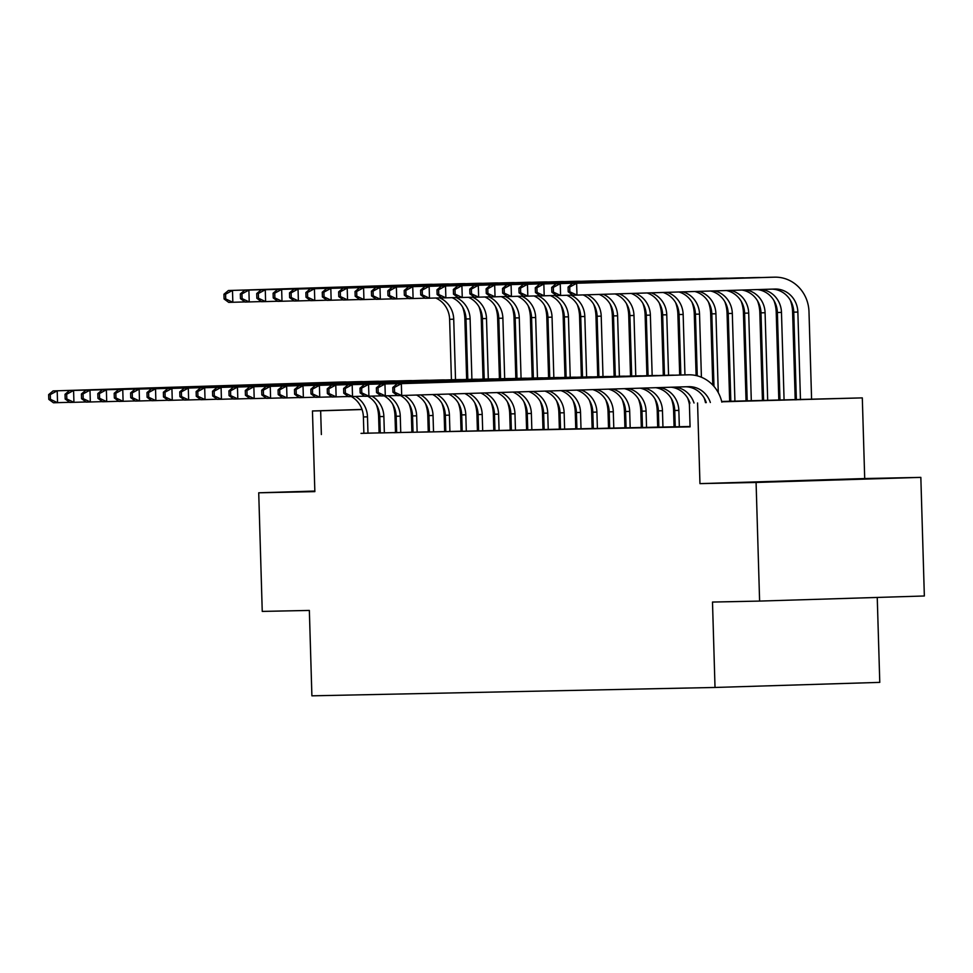 <?xml version="1.0" encoding="UTF-8"?>
<svg xmlns="http://www.w3.org/2000/svg" width="973" height="973" viewBox="0 0 973 973"><rect width="100%" height="100%" fill="white"/><g stroke="black" fill="none" stroke-linecap="round" stroke-linejoin="round"><path stroke-width="1.46" d="M851.886 479.288L780.139 481.465L851.886 479.288M721.686 401.484L862.309 397.884L721.759 401.8M864.705 478.546L699.952 483.63L756.082 482.462L759.609 601.083L924.35 595.987L920.835 477.378L864.705 478.546L862.309 397.884M877.245 597.446L879.774 682.377L715.021 687.461L311.895 695.829L309.353 610.436L262.248 611.409L258.721 492.8L314.851 491.633L312.455 410.971L362.017 409.438M756.082 482.462L920.835 477.378M314.838 491.061L258.721 492.8M688.762 426.563L690.064 426.539L688.762 426.563M655.729 387.692A23.729 22.27 88.8 0 1 674.751 410.484L675.238 426.843L672.367 426.904L690.064 426.466M658.855 427.159L675.238 426.758M624.411 388.665A23.729 22.27 88.8 0 1 641.985 411.165L642.46 427.524L639.602 427.585L657.699 427.098M626.077 427.84L642.46 427.439M592.776 389.638A23.729 22.27 88.8 0 1 609.207 411.847L609.694 428.205L606.824 428.266L624.921 427.779M576.88 390.137A23.729 22.27 88.8 0 1 592.812 412.175L593.299 428.546L590.441 428.606L600.268 428.4L609.682 428.12L608.526 428.12L608.04 411.749A35.6 33.41 -91.2 0 0 605.753 399.879M576.916 428.862L593.299 428.461M544.989 391.11A23.729 22.27 88.8 0 1 560.047 412.856L560.533 429.227L557.663 429.288L575.761 428.801M544.138 429.543L560.521 429.129M513.002 392.107A23.729 22.27 88.8 0 1 527.269 413.537L527.755 429.908L524.885 429.969L542.983 429.482M496.984 392.593A23.729 22.27 88.8 0 1 510.886 413.878L511.36 430.248L508.502 430.309L518.329 430.102L527.755 429.811L526.6 429.823L526.113 413.452A35.6 33.41 -91.2 0 0 523.827 401.581M494.977 430.565L511.36 430.151L510.205 430.163L509.718 413.793A35.6 33.41 -91.2 0 0 507.432 401.922M464.887 393.591A23.729 22.27 88.8 0 1 478.108 414.559L478.594 430.93L475.724 430.99L493.822 430.504M462.199 431.246L478.594 430.832M432.742 394.588A23.729 22.27 88.8 0 1 445.33 415.24L445.816 431.611L442.946 431.671L461.044 431.185M416.651 395.074A23.729 22.27 88.8 0 1 428.947 415.58L429.434 431.951L426.563 432.012L436.391 431.805L445.816 431.513L444.661 431.526L444.175 415.155A35.6 33.41 -91.2 0 0 441.888 403.284M413.039 432.267L429.421 431.854L428.266 431.866L427.779 415.495A35.6 33.41 -91.2 0 0 425.493 403.625M384.14 395.902A23.729 22.27 88.8 0 1 396.169 416.262L396.656 432.632L393.785 432.693L411.883 432.207M380.261 432.949L396.656 432.535M363.878 433.216L690.076 426.867L689.37 403.138M675.226 426.502L674.07 426.527M658.843 426.843L657.687 426.867M642.46 427.183L641.304 427.208M626.065 427.524L624.909 427.548M609.682 427.865L608.526 427.889M593.287 428.205L592.131 428.229M576.904 428.546L575.748 428.57M560.521 428.886L559.366 428.911M544.126 429.227L542.97 429.251M527.743 429.567L526.588 429.592M511.36 429.908L510.205 429.932M494.965 430.248L493.81 430.273M478.582 430.589L477.427 430.613M462.199 430.93L461.032 430.954M445.804 431.27L444.649 431.282M429.421 431.611L428.266 431.623M413.026 431.939L411.871 431.963M396.643 432.28L395.488 432.304M380.261 432.705L379.105 432.742M351.375 396.583A23.729 22.27 88.8 0 1 363.391 416.943L363.878 433.313L361.007 433.374L379.105 432.888M396.656 432.523L395.5 432.547L395.014 416.176A35.6 33.41 -91.2 0 0 392.727 404.306M478.582 430.82L477.427 430.844L476.94 414.474A35.6 33.41 -91.2 0 0 474.666 402.603M560.521 429.117L559.366 429.142L558.879 412.771A35.6 33.41 -91.2 0 0 556.592 400.9M593.299 428.436L592.143 428.461L591.657 412.09A35.6 33.41 -91.2 0 0 589.37 400.219M642.46 427.415L641.304 427.439L640.818 411.068A35.6 33.41 -91.2 0 0 638.531 399.198M675.238 426.733L674.082 426.758L673.596 410.387A35.6 33.41 -91.2 0 0 671.309 398.516M699.952 483.63L697.568 402.968M321.358 434.53L320.652 410.801L312.455 410.971M759.609 601.083L712.491 602.056L715.021 687.461M426.709 407.614L427.39 407.59M443.104 407.273L443.773 407.249M459.487 406.933L460.168 406.909M475.87 406.592L476.551 406.568M492.265 406.252L492.934 406.228M508.648 405.911L509.329 405.887M525.043 405.571L525.712 405.546M541.426 405.23L542.107 405.206M557.809 404.89L558.49 404.865M574.204 404.549L574.873 404.525M590.587 404.209L591.268 404.184M606.97 403.868L607.651 403.856M623.365 403.527L624.034 403.515M639.748 403.187L640.429 403.175M656.143 402.846L656.811 402.834M672.525 402.506L673.207 402.494M688.908 402.165L689.589 402.153M705.303 401.825L705.972 401.813M443.688 407.006L443.043 407.018M427.354 407.505L426.697 407.529M377.633 408.964L378.339 408.94M393.98 408.453L394.673 408.429M410.326 407.955L410.995 407.93M426.673 407.444L427.329 407.419M443.019 406.945L443.652 406.921M378.375 409.025L377.646 409.037M362.041 409.524L320.652 410.801M706.094 402.117L705.376 402.141M689.699 402.457L688.981 402.481M673.316 402.798L672.598 402.822M656.933 403.138L656.216 403.163M640.538 403.479L639.82 403.491M624.155 403.819L623.438 403.831M607.76 404.16L607.055 404.172M591.377 404.5L590.66 404.513M574.994 404.841L574.277 404.853M558.599 405.182L557.882 405.194M542.216 405.522L541.499 405.534M525.834 405.863L525.116 405.875M509.438 406.203L508.721 406.215M493.056 406.544L492.338 406.556M476.661 406.884L475.955 406.896M460.278 407.225L459.56 407.237M443.895 407.565L443.177 407.578M427.5 407.906L426.794 407.918M411.117 408.246L410.399 408.259M394.734 408.587L394.016 408.599M367.976 433.228L367.49 416.858A23.729 22.27 88.8 0 0 355.413 396.473M376.332 404.646A35.6 33.41 -91.2 0 1 378.619 416.517L379.105 432.912M69.679 402.311L53.454 402.773L48.796 399.368L50.426 399.331L50.292 394.588L48.65 394.624L48.796 399.368M48.65 394.624L53.101 390.915L340.076 382.048A35.6 33.41 -91.2 0 1 340.392 382.036A35.6 33.41 -91.2 0 1 340.708 382.036M53.101 390.915L344.174 381.963A35.6 33.41 -91.2 0 1 344.491 381.951A35.6 33.41 -91.2 0 1 346.96 382M50.292 394.588L57.2 390.83L57.553 402.688L50.426 399.331M462.576 307.006A35.6 33.41 -91.2 0 1 464.863 318.876L466.651 379.47M451.423 379.774L449.623 319.302A23.729 22.27 88.8 0 0 435.734 298.018M455.522 379.652L453.722 319.217A23.729 22.27 88.8 0 0 439.735 297.896M244.965 301.922L228.74 302.384L224.082 298.979L225.712 298.942L225.578 294.199L223.936 294.235L224.082 298.979M223.936 294.235L228.387 290.526L426.308 284.408A35.6 33.41 -91.2 0 1 426.624 284.396A35.6 33.41 -91.2 0 1 426.94 284.396M228.387 290.526L430.407 284.323A35.6 33.41 -91.2 0 1 430.723 284.311A35.6 33.41 -91.2 0 1 433.204 284.359M225.578 294.199L232.486 290.441L232.839 302.299L225.712 298.942M384.359 432.888L383.873 416.517A23.729 22.27 88.8 0 0 371.808 396.133M380.273 432.973L379.786 416.602A23.729 22.27 88.8 0 0 367.758 396.242M86.062 401.971L69.849 402.433L65.179 399.027L66.821 398.991L66.675 394.247L65.033 394.284L65.179 399.027M65.033 394.284L69.497 390.574L356.459 381.708A35.6 33.41 -91.2 0 1 356.775 381.696A35.6 33.41 -91.2 0 1 357.091 381.696M69.497 390.574L360.557 381.623A35.6 33.41 -91.2 0 1 360.874 381.611A35.6 33.41 -91.2 0 1 363.355 381.659M66.675 394.247L73.583 390.489L73.936 402.348L66.821 398.991M400.754 432.547L400.268 416.176A23.729 22.27 88.8 0 0 388.191 395.792M409.11 403.965A35.6 33.41 -91.2 0 1 411.397 415.836L411.883 432.231M102.457 401.63L86.232 402.092L81.562 398.687L83.204 398.65L83.058 393.907L81.428 393.943L81.562 398.687M81.428 393.943L85.879 390.234L372.854 381.367A35.6 33.41 -91.2 0 1 373.17 381.355A35.6 33.41 -91.2 0 1 373.486 381.355M85.879 390.234L376.94 381.282A35.6 33.41 -91.2 0 1 377.269 381.27A35.6 33.41 -91.2 0 1 379.738 381.319M83.058 393.907L89.978 390.149L90.331 402.007L83.204 398.65M417.137 432.207L416.651 415.836A23.729 22.27 88.8 0 0 404.573 395.452M413.039 432.292L412.552 415.921A23.729 22.27 88.8 0 0 400.535 395.561M118.84 401.29L102.615 401.752L97.957 398.346L99.587 398.31L99.453 393.566L97.811 393.603L97.957 398.346M97.811 393.603L102.262 389.893L389.236 381.027A35.6 33.41 -91.2 0 1 389.553 381.015A35.6 33.41 -91.2 0 1 389.869 381.015M102.262 389.893L393.335 380.942A35.6 33.41 -91.2 0 1 393.651 380.93A35.6 33.41 -91.2 0 1 396.12 380.978M99.453 393.566L106.361 389.808L106.714 401.667L99.587 398.31M433.52 431.866L433.046 415.495A23.729 22.27 88.8 0 0 420.677 394.953M135.235 400.949L119.01 401.411L114.34 398.006L115.982 397.969L115.836 393.226L114.194 393.262L114.34 398.006M114.194 393.262L118.657 389.553L405.619 380.686A35.6 33.41 -91.2 0 1 405.936 380.674A35.6 33.41 -91.2 0 1 406.252 380.674M118.657 389.553L409.718 380.601A35.6 33.41 -91.2 0 1 410.034 380.589A35.6 33.41 -91.2 0 1 412.516 380.638M115.836 393.226L122.756 389.468L123.097 401.326L115.982 397.969M478.959 306.665A35.6 33.41 -91.2 0 1 481.246 318.536L483.046 379.129M467.806 379.434L466.018 318.962A23.729 22.27 88.8 0 0 452.117 297.677M471.905 379.312L470.117 318.876A23.729 22.27 88.8 0 0 456.13 297.556M261.36 301.581L245.135 302.044L240.465 298.638L242.107 298.602L241.961 293.858L240.331 293.895L240.465 298.638M240.331 293.895L244.782 290.185L442.703 284.067A35.6 33.41 -91.2 0 1 443.019 284.055A35.6 33.41 -91.2 0 1 443.335 284.055M244.782 290.185L446.789 283.982A35.6 33.41 -91.2 0 1 447.106 283.97A35.6 33.41 -91.2 0 1 449.587 284.019M241.961 293.858L248.881 290.1L249.234 301.958L242.107 298.602M495.342 306.325A35.6 33.41 -91.2 0 1 497.629 318.195L499.429 378.789M484.201 379.093L482.401 318.621A23.729 22.27 88.8 0 0 468.512 297.337M488.3 378.971L486.5 318.536A23.729 22.27 88.8 0 0 472.513 297.215M277.743 301.241L261.518 301.703L256.848 298.297L258.49 298.261L258.356 293.518L256.714 293.554L256.848 298.297M256.714 293.554L261.165 289.845L459.086 283.727A35.6 33.41 -91.2 0 1 459.402 283.715A35.6 33.41 -91.2 0 1 459.718 283.715M261.165 289.845L463.184 283.642A35.6 33.41 -91.2 0 1 463.501 283.63A35.6 33.41 -91.2 0 1 465.97 283.678M258.356 293.518L265.264 289.759L265.617 301.618L258.49 298.261M511.737 305.984A35.6 33.41 -91.2 0 1 514.024 317.855L515.824 378.448M500.584 378.752L498.796 318.28A23.729 22.27 88.8 0 0 484.895 296.996M504.683 378.631L502.883 318.195A23.729 22.27 88.8 0 0 488.896 296.874M294.126 300.9L277.901 301.362L273.243 297.957L274.885 297.92L274.739 293.177L273.097 293.214L273.243 297.957M273.097 293.214L277.548 289.504L475.469 283.386A35.6 33.41 -91.2 0 1 475.785 283.374A35.6 33.41 -91.2 0 1 476.101 283.374M277.548 289.504L479.567 283.301A35.6 33.41 -91.2 0 1 479.884 283.289A35.6 33.41 -91.2 0 1 482.365 283.338M274.739 293.177L281.647 289.419L282 301.277L274.885 297.92M528.12 305.644A35.6 33.41 -91.2 0 1 530.407 317.514L532.207 378.108M516.979 378.412L515.179 317.94A23.729 22.27 88.8 0 0 501.277 296.656M521.066 378.29L519.278 317.855A23.729 22.27 88.8 0 0 505.291 296.534M310.521 300.56L294.296 301.022L289.626 297.616L291.268 297.58L291.122 292.837L289.492 292.873L289.626 297.616M289.492 292.873L293.943 289.163L491.864 283.046A35.6 33.41 -91.2 0 1 492.18 283.034A35.6 33.41 -91.2 0 1 492.496 283.034M293.943 289.163L495.962 282.961A35.6 33.41 -91.2 0 1 496.279 282.948A35.6 33.41 -91.2 0 1 498.748 282.997M291.122 292.837L298.042 289.078L298.395 300.937L291.268 297.58M449.915 431.526L449.429 415.155A23.729 22.27 88.8 0 0 436.768 394.454M458.271 402.944A35.6 33.41 -91.2 0 1 460.557 414.814L461.044 431.209M151.618 400.608L135.393 401.071L130.723 397.665L132.364 397.629L132.231 392.885L130.589 392.922L130.723 397.665M130.589 392.922L135.04 389.212L422.014 380.346A35.6 33.41 -91.2 0 1 422.331 380.334A35.6 33.41 -91.2 0 1 422.647 380.334M135.04 389.212L426.113 380.261A35.6 33.41 -91.2 0 1 426.429 380.248A35.6 33.41 -91.2 0 1 428.898 380.297M132.231 392.885L139.139 389.127L139.492 400.985L132.364 397.629M544.503 305.303A35.6 33.41 -91.2 0 1 546.79 317.174L548.59 377.767M533.362 378.071L531.562 317.599A23.729 22.27 88.8 0 0 517.672 296.315M537.461 377.95L535.661 317.514A23.729 22.27 88.8 0 0 521.674 296.193M326.904 300.219L310.679 300.681L306.021 297.276L307.65 297.239L307.517 292.496L305.875 292.532L306.021 297.276M305.875 292.532L310.326 288.823L508.247 282.705A35.6 33.41 -91.2 0 1 508.563 282.693A35.6 33.41 -91.2 0 1 508.879 282.693M310.326 288.823L512.345 282.62A35.6 33.41 -91.2 0 1 512.662 282.608A35.6 33.41 -91.2 0 1 515.131 282.656M307.517 292.496L314.425 288.738L314.778 300.596L307.65 297.239M466.298 431.185L465.812 414.814A23.729 22.27 88.8 0 0 452.834 393.956M462.199 431.27L461.713 414.899A23.729 22.27 88.8 0 0 448.821 394.089M168.001 400.268L151.776 400.73L147.118 397.325L148.76 397.288L148.614 392.545L146.972 392.581L147.118 397.325M146.972 392.581L151.423 388.872L438.397 380.005A35.6 33.41 -91.2 0 1 438.714 379.993A35.6 33.41 -91.2 0 1 439.03 379.993M151.423 388.872L442.496 379.92A35.6 33.41 -91.2 0 1 442.812 379.92A35.6 33.41 -91.2 0 1 445.281 379.957M148.614 392.545L155.522 388.786L155.875 400.645L148.76 397.288M560.898 304.963A35.6 33.41 -91.2 0 1 563.185 316.833L564.985 377.427M549.745 377.731L547.957 317.259A23.729 22.27 88.8 0 0 534.055 295.974M553.844 377.609L552.056 317.174A23.729 22.27 88.8 0 0 538.057 295.853M343.287 299.879L327.074 300.341L322.404 296.935L324.045 296.899L323.9 292.155L322.258 292.192L322.404 296.935M322.258 292.192L326.721 288.482L524.629 282.365A35.6 33.41 -91.2 0 1 524.946 282.352A35.6 33.41 -91.2 0 1 525.274 282.352M326.721 288.482L528.728 282.279A35.6 33.41 -91.2 0 1 529.044 282.267A35.6 33.41 -91.2 0 1 531.526 282.316M323.9 292.155L330.808 288.397L331.161 300.256L324.045 296.899M482.693 430.844L482.207 414.474A23.729 22.27 88.8 0 0 468.901 393.469M491.049 402.263A35.6 33.41 -91.2 0 1 493.335 414.133L493.822 430.528M184.396 399.927L168.171 400.389L163.5 396.984L165.142 396.948L164.996 392.204L163.367 392.241L163.5 396.984M163.367 392.241L167.818 388.531L454.78 379.665A35.6 33.41 -91.2 0 1 455.109 379.665A35.6 33.41 -91.2 0 1 455.425 379.652M167.818 388.531L458.879 379.579A35.6 33.41 -91.2 0 1 459.195 379.579A35.6 33.41 -91.2 0 1 461.676 379.616M164.996 392.204L171.917 388.446L172.27 400.304L165.142 396.948M577.281 304.622A35.6 33.41 -91.2 0 1 579.567 316.493L581.368 377.086M566.14 377.39L564.34 316.918A23.729 22.27 88.8 0 0 550.438 295.634M570.227 377.269L568.439 316.833A23.729 22.27 88.8 0 0 554.452 295.512M359.682 299.538L343.457 300L338.786 296.595L340.428 296.558L340.295 291.815L338.653 291.851L338.786 296.595M338.653 291.851L343.104 288.142L541.024 282.024A35.6 33.41 -91.2 0 1 541.341 282.012A35.6 33.41 -91.2 0 1 541.657 282.012M343.104 288.142L545.123 281.939A35.6 33.41 -91.2 0 1 545.439 281.927A35.6 33.41 -91.2 0 1 547.908 281.975M340.295 291.815L347.203 288.057L347.556 299.915L340.428 296.558M499.076 430.504L498.59 414.133A23.729 22.27 88.8 0 0 484.955 392.97M494.977 430.589L494.491 414.218A23.729 22.27 88.8 0 0 480.942 393.092M200.779 399.587L184.554 400.049L179.896 396.643L181.525 396.607L181.392 391.864L179.75 391.9L179.896 396.643M179.75 391.9L184.201 388.191L471.175 379.324A35.6 33.41 -91.2 0 1 471.491 379.324A35.6 33.41 -91.2 0 1 471.808 379.312M184.201 388.191L475.274 379.239A35.6 33.41 -91.2 0 1 475.59 379.239A35.6 33.41 -91.2 0 1 478.059 379.275M181.392 391.864L188.3 388.105L188.653 399.964L181.525 396.607M593.676 304.281A35.6 33.41 -91.2 0 1 595.962 316.152L597.75 376.746M582.523 377.05L580.723 316.578A23.729 22.27 88.8 0 0 566.833 295.293M586.622 376.928L584.822 316.493A23.729 22.27 88.8 0 0 570.835 295.172M376.065 299.197L359.84 299.66L355.181 296.254L356.811 296.218L356.677 291.474L355.036 291.511L355.181 296.254M355.036 291.511L359.487 287.801L557.407 281.683A35.6 33.41 -91.2 0 1 557.724 281.671A35.6 33.41 -91.2 0 1 558.04 281.671M359.487 287.801L561.506 281.598A35.6 33.41 -91.2 0 1 561.822 281.586A35.6 33.41 -91.2 0 1 564.304 281.635M356.677 291.474L363.586 287.716L363.938 299.575L356.811 296.218M515.459 430.163L514.972 413.793A23.729 22.27 88.8 0 0 500.986 392.472M217.161 399.246L200.937 399.708L196.278 396.303L197.92 396.266L197.774 391.523L196.132 391.56L196.278 396.303M196.132 391.56L200.596 387.85L487.558 378.984A35.6 33.41 -91.2 0 1 487.874 378.984A35.6 33.41 -91.2 0 1 488.191 378.971M200.596 387.85L491.657 378.898A35.6 33.41 -91.2 0 1 491.973 378.898A35.6 33.41 -91.2 0 1 494.454 378.935M197.774 391.523L204.683 387.765L205.035 399.623L197.92 396.266M610.059 303.941A35.6 33.41 -91.2 0 1 612.345 315.811L614.145 376.405M598.906 376.709L597.118 316.237A23.729 22.27 88.8 0 0 583.216 294.953M603.005 376.587L601.217 316.152A23.729 22.27 88.8 0 0 587.23 294.831M392.46 298.857L376.235 299.319L371.564 295.914L373.206 295.877L373.06 291.134L371.431 291.17L371.564 295.914M371.431 291.17L375.882 287.461L573.802 281.343A35.6 33.41 -91.2 0 1 574.119 281.331A35.6 33.41 -91.2 0 1 574.435 281.331M375.882 287.461L577.889 281.258A35.6 33.41 -91.2 0 1 578.205 281.246A35.6 33.41 -91.2 0 1 580.686 281.294M373.06 291.134L379.981 287.376L380.321 299.234L373.206 295.877M531.854 429.823L531.367 413.452A23.729 22.27 88.8 0 0 517.004 391.985M540.21 401.241A35.6 33.41 -91.2 0 1 542.496 413.111L542.983 429.507M233.556 398.906L217.332 399.368L212.661 395.962L214.303 395.926L214.157 391.182L212.528 391.219L212.661 395.962M212.528 391.219L216.979 387.509L503.953 378.643A35.6 33.41 -91.2 0 1 504.269 378.643A35.6 33.41 -91.2 0 1 504.586 378.631M216.979 387.509L508.04 378.558A35.6 33.41 -91.2 0 1 508.368 378.558A35.6 33.41 -91.2 0 1 510.837 378.594M214.157 391.182L221.078 387.424L221.43 399.283L214.303 395.926M626.442 303.6A35.6 33.41 -91.2 0 1 628.728 315.471L630.528 376.065M615.301 376.369L613.501 315.897A23.729 22.27 88.8 0 0 599.234 294.466M619.4 376.247L617.6 315.811A23.729 22.27 88.8 0 0 603.248 294.333M408.842 298.516L392.618 298.979L387.947 295.573L389.589 295.537L389.455 290.793L387.813 290.83L387.947 295.573M387.813 290.83L392.265 287.12L590.185 281.002A35.6 33.41 -91.2 0 1 590.502 280.99A35.6 33.41 -91.2 0 1 590.818 280.99M392.265 287.12L594.284 280.917A35.6 33.41 -91.2 0 1 594.6 280.905A35.6 33.41 -91.2 0 1 597.069 280.954M389.455 290.793L396.364 287.035L396.716 298.893L389.589 295.537M548.237 429.482L547.75 413.111A23.729 22.27 88.8 0 0 533.009 391.487M544.138 429.567L543.652 413.197A23.729 22.27 88.8 0 0 529.008 391.608M249.939 398.565L233.715 399.027L229.056 395.622L230.686 395.585L230.552 390.842L228.91 390.878L229.056 395.622M228.91 390.878L233.362 387.169L520.336 378.302A35.6 33.41 -91.2 0 1 520.652 378.302A35.6 33.41 -91.2 0 1 520.969 378.29M233.362 387.169L524.435 378.217A35.6 33.41 -91.2 0 1 524.751 378.217A35.6 33.41 -91.2 0 1 527.22 378.254M230.552 390.842L237.461 387.084L237.813 398.942L230.686 395.585M642.837 303.26A35.6 33.41 -91.2 0 1 645.123 315.13L646.923 375.724M631.684 376.028L629.896 315.556A23.729 22.27 88.8 0 0 615.24 293.968M635.783 375.906L633.982 315.471A23.729 22.27 88.8 0 0 619.242 293.846M425.225 298.176L409.001 298.638L404.342 295.233L405.984 295.196L405.838 290.453L404.196 290.489L404.342 295.233M404.196 290.489L408.648 286.78L606.568 280.662A35.6 33.41 -91.2 0 1 606.884 280.65A35.6 33.41 -91.2 0 1 607.201 280.65M408.648 286.78L610.667 280.577A35.6 33.41 -91.2 0 1 610.983 280.565A35.6 33.41 -91.2 0 1 613.464 280.613M405.838 290.453L412.747 286.694L413.099 298.553L405.984 295.196M564.62 429.142L564.145 412.771A23.729 22.27 88.8 0 0 548.979 390.988M572.988 400.56A35.6 33.41 -91.2 0 1 575.274 412.43L575.761 428.825M266.334 398.225L250.11 398.687L245.439 395.281L247.081 395.245L246.935 390.501L245.293 390.538L245.439 395.281M245.293 390.538L249.757 386.828L536.719 377.962A35.6 33.41 -91.2 0 1 537.035 377.962A35.6 33.41 -91.2 0 1 537.351 377.95M249.757 386.828L540.818 377.877A35.6 33.41 -91.2 0 1 541.134 377.877A35.6 33.41 -91.2 0 1 543.615 377.913M246.935 390.501L253.856 386.743L254.196 398.602L247.081 395.245M659.22 302.919A35.6 33.41 -91.2 0 1 661.506 314.79L663.306 375.383M648.079 375.687L646.279 315.216A23.729 22.27 88.8 0 0 631.222 293.469M652.165 375.566L650.378 315.13A23.729 22.27 88.8 0 0 635.223 293.347M441.62 297.835L425.396 298.297L420.725 294.892L422.367 294.855L422.221 290.112L420.591 290.149L420.725 294.892M420.591 290.149L425.043 286.439L622.963 280.321A35.6 33.41 -91.2 0 1 623.279 280.309A35.6 33.41 -91.2 0 1 623.596 280.309M425.043 286.439L627.062 280.236A35.6 33.41 -91.2 0 1 627.378 280.224A35.6 33.41 -91.2 0 1 629.847 280.273M422.221 290.112L429.142 286.354L429.494 298.212L422.367 294.855M675.603 302.579A35.6 33.41 -91.2 0 1 677.889 314.449L679.689 375.043M664.462 375.347L662.662 314.875A23.729 22.27 88.8 0 0 647.191 292.982M668.56 375.225L666.76 314.79A23.729 22.27 88.8 0 0 651.168 292.861M458.003 297.495L441.778 297.957L437.12 294.551L438.75 294.515L438.616 289.772L436.974 289.808L437.12 294.551M436.974 289.808L441.426 286.098L639.346 279.981A35.6 33.41 -91.2 0 1 639.662 279.969A35.6 33.41 -91.2 0 1 639.979 279.969M441.426 286.098L643.445 279.896A35.6 33.41 -91.2 0 1 643.761 279.883A35.6 33.41 -91.2 0 1 646.23 279.932M438.616 289.772L445.525 286.013L445.877 297.872L438.75 294.515M691.998 302.238A35.6 33.41 -91.2 0 1 694.284 314.109L696.109 375.554M680.845 375.006L679.057 314.534A23.729 22.27 88.8 0 0 663.112 292.484M684.943 374.885L683.155 314.449A23.729 22.27 88.8 0 0 667.089 292.362M474.386 297.154L458.174 297.616L453.503 294.211L455.145 294.174L454.999 289.431L453.357 289.468L453.503 294.211M453.357 289.468L457.821 285.758L655.729 279.64A35.6 33.41 -91.2 0 1 656.045 279.64A35.6 33.41 -91.2 0 1 656.374 279.628M457.821 285.758L659.828 279.555A35.6 33.41 -91.2 0 1 660.144 279.555A35.6 33.41 -91.2 0 1 662.625 279.592M454.999 289.431L461.907 285.673L462.26 297.531L455.145 294.174M581.015 428.801L580.528 412.43A23.729 22.27 88.8 0 0 564.936 390.501M576.916 428.886L576.43 412.516A23.729 22.27 88.8 0 0 560.947 390.623M282.717 397.884L266.493 398.346L261.822 394.941L263.464 394.904L263.33 390.161L261.688 390.197L261.822 394.941M261.688 390.197L266.14 386.488L553.114 377.621A35.6 33.41 -91.2 0 1 553.43 377.621A35.6 33.41 -91.2 0 1 553.746 377.609M266.14 386.488L557.213 377.536A35.6 33.41 -91.2 0 1 557.529 377.536A35.6 33.41 -91.2 0 1 559.998 377.573M263.33 390.161L270.239 386.403L270.591 398.261L263.464 394.904M597.398 428.461L596.911 412.09A23.729 22.27 88.8 0 0 580.857 390.003M299.1 397.543L282.875 398.006L278.217 394.6L279.859 394.576L279.713 389.82L278.071 389.857L278.217 394.6M278.071 389.857L282.523 386.147L569.497 377.281A35.6 33.41 -91.2 0 1 569.813 377.281A35.6 33.41 -91.2 0 1 570.129 377.269M282.523 386.147L573.596 377.196A35.6 33.41 -91.2 0 1 573.912 377.196A35.6 33.41 -91.2 0 1 576.381 377.232M279.713 389.82L286.621 386.062L286.974 397.921L279.859 394.576M613.793 428.12L613.306 411.761A23.729 22.27 88.8 0 0 596.741 389.516M622.148 399.538A35.6 33.41 -91.2 0 1 624.435 411.409L624.921 427.804M315.495 397.203L299.27 397.665L294.6 394.26L296.242 394.235L296.096 389.48L294.466 389.516L294.6 394.26M294.466 389.516L298.918 385.807L585.88 376.94A35.6 33.41 -91.2 0 1 586.208 376.94A35.6 33.41 -91.2 0 1 586.524 376.928M298.918 385.807L589.979 376.855A35.6 33.41 -91.2 0 1 590.295 376.855A35.6 33.41 -91.2 0 1 592.776 376.892M296.096 389.48L303.017 385.722L303.369 397.58L296.242 394.235M708.38 301.898A35.6 33.41 -91.2 0 1 710.667 313.768L712.783 385.077M697.264 375.833L695.44 314.194A23.729 22.27 88.8 0 0 679.008 291.997M701.411 377.232L699.538 314.109A23.729 22.27 88.8 0 0 682.973 291.876M490.781 296.814L474.556 297.276L469.886 293.87L471.528 293.834L471.382 289.09L469.752 289.127L469.886 293.87M469.752 289.127L474.204 285.417L672.124 279.3A35.6 33.41 -91.2 0 1 672.44 279.3A35.6 33.41 -91.2 0 1 672.757 279.287M474.204 285.417L676.223 279.215A35.6 33.41 -91.2 0 1 676.539 279.215A35.6 33.41 -91.2 0 1 679.008 279.251M471.382 289.09L478.302 285.332L478.655 297.191L471.528 293.834M630.176 427.779L629.689 411.421A23.729 22.27 88.8 0 0 612.576 389.03M626.077 427.865L625.59 411.506A23.729 22.27 88.8 0 0 608.624 389.151M331.878 396.875L315.653 397.325L310.995 393.919L312.625 393.895L312.491 389.139L310.849 389.176L310.995 393.919M310.849 389.176L315.301 385.466L602.275 376.6A35.6 33.41 -91.2 0 1 602.591 376.6A35.6 33.41 -91.2 0 1 602.907 376.587M315.301 385.466L606.374 376.515A35.6 33.41 -91.2 0 1 606.69 376.515A35.6 33.41 -91.2 0 1 609.159 376.551M312.491 389.139L319.399 385.381L319.752 397.239L312.625 393.895M724.776 301.557A35.6 33.41 -91.2 0 1 727.062 313.428L729.665 401.314M713.975 386.403L711.822 313.853A23.729 22.27 88.8 0 0 694.856 291.511M718.269 392.618L715.921 313.768A23.729 22.27 88.8 0 0 698.809 291.389M507.164 296.473L490.939 296.935L486.281 293.53L487.911 293.493L487.777 288.75L486.135 288.786L486.281 293.53M486.135 288.786L490.587 285.077L688.507 278.959A35.6 33.41 -91.2 0 1 688.823 278.959A35.6 33.41 -91.2 0 1 689.139 278.947M490.587 285.077L692.606 278.874A35.6 33.41 -91.2 0 1 692.922 278.874A35.6 33.41 -91.2 0 1 695.403 278.91M487.777 288.75L494.685 284.992L495.038 296.85L487.911 293.493M646.559 427.439L646.072 411.08A23.729 22.27 88.8 0 0 628.351 388.543M654.926 398.857A35.6 33.41 -91.2 0 1 657.213 410.728L657.699 427.123M348.261 396.534L332.036 396.984L327.378 393.579L329.02 393.554L328.874 388.799L327.232 388.835L327.378 393.579M327.232 388.835L331.696 385.126L618.658 376.259A35.6 33.41 -91.2 0 1 618.974 376.259A35.6 33.41 -91.2 0 1 619.29 376.247M331.696 385.126L622.756 376.174A35.6 33.41 -91.2 0 1 623.073 376.174A35.6 33.41 -91.2 0 1 625.554 376.21M328.874 388.799L335.782 385.04L336.135 396.899L329.02 393.554M741.158 301.216A35.6 33.41 -91.2 0 1 743.445 313.087L746.048 400.973M730.82 401.29L728.218 313.513A23.729 22.27 88.8 0 0 710.655 291.024M734.919 401.204L732.316 313.428A23.729 22.27 88.8 0 0 714.583 290.903M523.559 296.133L507.334 296.595L502.664 293.189L504.306 293.153L504.16 288.409L502.53 288.446L502.664 293.189M502.53 288.446L506.982 284.736L704.902 278.619A35.6 33.41 -91.2 0 1 705.218 278.619A35.6 33.41 -91.2 0 1 705.534 278.606M506.982 284.736L708.989 278.533A35.6 33.41 -91.2 0 1 709.305 278.533A35.6 33.41 -91.2 0 1 711.786 278.57M504.16 288.409L511.08 284.651L511.421 296.51L504.306 293.153M662.954 427.098L662.467 410.74A23.729 22.27 88.8 0 0 644.041 388.057M658.855 427.183L658.368 410.825A23.729 22.27 88.8 0 0 640.137 388.178M364.656 396.193L348.431 396.643L343.761 393.238L345.403 393.214L345.257 388.458L343.627 388.495L343.761 393.238M343.627 388.495L348.079 384.785L635.053 375.919A35.6 33.41 -91.2 0 1 635.369 375.919A35.6 33.41 -91.2 0 1 635.685 375.906M348.079 384.785L639.139 375.833A35.6 33.41 -91.2 0 1 639.456 375.833A35.6 33.41 -91.2 0 1 641.937 375.87M345.257 388.458L352.177 384.7L352.53 396.558L345.403 393.214M757.541 300.876A35.6 33.41 -91.2 0 1 759.828 312.747L762.443 400.633M747.203 400.949L744.6 313.172A23.729 22.27 88.8 0 0 726.369 290.538M751.302 400.864L748.699 313.087A23.729 22.27 88.8 0 0 730.285 290.416M539.942 295.792L523.717 296.254L519.047 292.849L520.689 292.812L520.555 288.069L518.913 288.105L519.047 292.849M518.913 288.105L523.365 284.396L721.285 278.278A35.6 33.41 -91.2 0 1 721.601 278.278A35.6 33.41 -91.2 0 1 721.917 278.266M523.365 284.396L725.384 278.193A35.6 33.41 -91.2 0 1 725.7 278.193A35.6 33.41 -91.2 0 1 728.169 278.229M520.555 288.069L527.463 284.311L527.816 296.169L520.689 292.812M679.336 426.758L678.85 410.399A23.729 22.27 88.8 0 0 659.597 387.57M381.039 395.853L364.814 396.303L360.156 392.897L361.786 392.873L361.652 388.118L360.01 388.154L360.156 392.897M360.01 388.154L364.461 384.444L651.436 375.578A35.6 33.41 -91.2 0 1 651.752 375.578A35.6 33.41 -91.2 0 1 652.068 375.566M364.461 384.444L655.534 375.493A35.6 33.41 -91.2 0 1 655.851 375.493A35.6 33.41 -91.2 0 1 658.32 375.542M687.692 398.176A35.6 33.41 -91.2 0 1 689.407 404.513M361.652 388.118L368.56 384.359L368.913 396.218L361.786 392.873M773.936 300.535A35.6 33.41 -91.2 0 1 776.223 312.406L778.826 400.292M763.598 400.608L760.995 312.832A23.729 22.27 88.8 0 0 741.961 290.051M767.697 400.523L765.082 312.747A23.729 22.27 88.8 0 0 745.841 289.93M556.325 295.451L540.1 295.914L535.442 292.508L537.084 292.472L536.938 287.728L535.296 287.765L535.442 292.508M535.296 287.765L539.747 284.055L737.668 277.937A35.6 33.41 -91.2 0 1 737.984 277.937A35.6 33.41 -91.2 0 1 738.3 277.925M539.747 284.055L741.767 277.852A35.6 33.41 -91.2 0 1 742.083 277.852A35.6 33.41 -91.2 0 1 744.564 277.889M536.938 287.728L543.846 283.97L544.199 295.828L537.084 292.472M689.93 403.126A23.729 22.27 88.8 0 0 671.115 387.218M694.017 403.004A23.729 22.27 88.8 0 0 674.897 387.108M397.434 395.512L381.209 395.962L376.539 392.557L378.181 392.533L378.035 387.777L376.393 387.813L376.539 392.557M376.393 387.813L380.857 384.104L667.819 375.237A35.6 33.41 -91.2 0 1 668.135 375.237A35.6 33.41 -91.2 0 1 668.451 375.225M380.857 384.104L671.917 375.152A35.6 33.41 -91.2 0 1 672.234 375.152A35.6 33.41 -91.2 0 1 674.715 375.201M704.087 397.835A35.6 33.41 -91.2 0 1 705.486 402.64M378.035 387.777L384.943 384.019L385.296 395.877L378.181 392.533M790.319 300.195A35.6 33.41 -91.2 0 1 792.606 312.065L795.209 399.879M779.981 400.268L777.378 312.491A23.729 22.27 88.8 0 0 757.347 289.577M784.08 400.183L781.477 312.406A23.729 22.27 88.8 0 0 761.141 289.455M572.72 295.111L556.495 295.573L551.825 292.168L553.467 292.131L553.321 287.388L551.691 287.424L551.825 292.168M551.691 287.424L556.142 283.715L754.063 277.597A35.6 33.41 -91.2 0 1 754.379 277.597A35.6 33.41 -91.2 0 1 754.695 277.585M556.142 283.715L758.149 277.512A35.6 33.41 -91.2 0 1 758.478 277.512A35.6 33.41 -91.2 0 1 760.947 277.548M553.321 287.388L560.241 283.63L560.594 295.488L553.467 292.131M706.264 402.627A23.729 22.27 88.8 0 0 685.88 386.768M710.351 402.494A23.729 22.27 88.8 0 0 688.872 386.67A23.729 22.27 88.8 0 0 688.665 386.682L397.592 395.622L392.922 392.216L394.564 392.192L394.43 387.449L392.788 387.473L392.922 392.216M392.788 387.473L397.239 383.763L684.214 374.897A35.6 33.41 -91.2 0 1 684.53 374.897A35.6 33.41 -91.2 0 1 684.846 374.885M397.239 383.763L688.312 374.812A35.6 33.41 -91.2 0 1 688.629 374.812A35.6 33.41 -91.2 0 1 721.844 402.141M394.43 387.449L401.338 383.678L401.691 395.537L394.564 392.192M568.074 287.084L568.22 291.827L569.85 291.791L569.716 287.047L568.074 287.084L572.525 283.374L774.544 277.171A35.6 33.41 -91.2 0 1 774.861 277.171A35.6 33.41 -91.2 0 1 808.989 311.725L811.591 399.368M796.364 399.842L793.761 312.151A23.729 22.27 88.8 0 0 772.112 289.127M800.463 399.708L797.86 312.065A23.729 22.27 88.8 0 0 775.104 289.03A23.729 22.27 88.8 0 0 774.897 289.042L572.878 295.233L568.22 291.827M572.525 283.374L770.446 277.256A35.6 33.41 -91.2 0 1 770.762 277.256A35.6 33.41 -91.2 0 1 771.078 277.244M569.716 287.047L576.624 283.289L576.977 295.147L569.85 291.791M363.391 416.943L367.49 416.858M340.076 382.048L344.174 381.963M449.623 319.302L453.722 319.217M426.308 284.408L430.407 284.323M379.786 416.602L383.873 416.517M356.459 381.708L360.557 381.623M396.169 416.262L400.268 416.176M372.854 381.367L376.94 381.282M412.552 415.921L416.651 415.836M389.236 381.027L393.335 380.942M428.947 415.58L433.046 415.495M405.619 380.686L409.718 380.601M466.018 318.962L470.117 318.876M442.703 284.067L446.789 283.982M482.401 318.621L486.5 318.536M459.086 283.727L463.184 283.642M498.796 318.28L502.883 318.195M475.469 283.386L479.567 283.301M515.179 317.94L519.278 317.855M491.864 283.046L495.962 282.961M445.33 415.24L449.429 415.155M422.014 380.346L426.113 380.261M531.562 317.599L535.661 317.514M508.247 282.705L512.345 282.62M461.713 414.899L465.812 414.814M438.397 380.005L442.496 379.92M547.957 317.259L552.056 317.174M524.629 282.365L528.728 282.279M478.108 414.559L482.207 414.474M454.78 379.665L458.879 379.579M564.34 316.918L568.439 316.833M541.024 282.024L545.123 281.939M494.491 414.218L498.59 414.133M471.175 379.324L475.274 379.239M580.723 316.578L584.822 316.493M557.407 281.683L561.506 281.598M510.886 413.878L514.972 413.793M487.558 378.984L491.657 378.898M597.118 316.237L601.217 316.152M573.802 281.343L577.889 281.258M527.269 413.537L531.367 413.452M503.953 378.643L508.04 378.558M613.501 315.897L617.6 315.811M590.185 281.002L594.284 280.917M543.652 413.197L547.75 413.111M520.336 378.302L524.435 378.217M629.896 315.556L633.982 315.471M606.568 280.662L610.667 280.577M560.047 412.856L564.145 412.771M536.719 377.962L540.818 377.877M646.279 315.216L650.378 315.13M622.963 280.321L627.062 280.236M662.662 314.875L666.76 314.79M639.346 279.981L643.445 279.896M679.057 314.534L683.155 314.449M655.729 279.64L659.828 279.555M576.43 412.516L580.528 412.43M553.114 377.621L557.213 377.536M592.812 412.175L596.911 412.09M569.497 377.281L573.596 377.196M609.207 411.847L613.306 411.761M585.88 376.94L589.979 376.855M695.44 314.194L699.538 314.109M672.124 279.3L676.223 279.215M625.59 411.506L629.689 411.421M602.275 376.6L606.374 376.515M711.822 313.853L715.921 313.768M688.507 278.959L692.606 278.874M641.985 411.165L646.072 411.08M618.658 376.259L622.756 376.174M728.218 313.513L732.316 313.428M704.902 278.619L708.989 278.533M658.368 410.825L662.467 410.74M635.053 375.919L639.139 375.833M744.6 313.172L748.699 313.087M721.285 278.278L725.384 278.193M674.751 410.484L678.85 410.399M651.436 375.578L655.534 375.493M760.995 312.832L765.082 312.747M737.668 277.937L741.767 277.852M667.819 375.237L671.917 375.152M777.378 312.491L781.477 312.406M754.063 277.597L758.149 277.512M684.214 374.897L688.312 374.812M793.761 312.151L797.86 312.065M770.446 277.256L774.544 277.171M340.392 382.036L344.491 381.951M426.624 284.396L430.723 284.311M356.775 381.696L360.874 381.611M373.17 381.355L377.269 381.27M389.553 381.015L393.651 380.93M405.936 380.674L410.034 380.589M443.019 284.055L447.106 283.97M459.402 283.715L463.501 283.63M475.785 283.374L479.884 283.289M492.18 283.034L496.279 282.948M422.331 380.334L426.429 380.248M508.563 282.693L512.662 282.608M438.714 379.993L442.812 379.92M524.946 282.352L529.044 282.267M455.109 379.665L459.195 379.579M541.341 282.012L545.439 281.927M471.491 379.324L475.59 379.239M557.724 281.671L561.822 281.586M487.874 378.984L491.973 378.898M574.119 281.331L578.205 281.246M504.269 378.643L508.368 378.558M590.502 280.99L594.6 280.905M520.652 378.302L524.751 378.217M606.884 280.65L610.983 280.565M537.035 377.962L541.134 377.877M623.279 280.309L627.378 280.224M639.662 279.969L643.761 279.883M656.045 279.64L660.144 279.555M553.43 377.621L557.529 377.536M569.813 377.281L573.912 377.196M586.208 376.94L590.295 376.855M672.44 279.3L676.539 279.215M602.591 376.6L606.69 376.515M688.823 278.959L692.922 278.874M618.974 376.259L623.073 376.174M705.218 278.619L709.305 278.533M635.369 375.919L639.456 375.833M721.601 278.278L725.7 278.193M651.752 375.578L655.851 375.493M737.984 277.937L742.083 277.852M668.135 375.237L672.234 375.152M754.379 277.597L758.478 277.512M684.53 374.897L688.629 374.812M770.762 277.256L774.861 277.171"/></g></svg>
